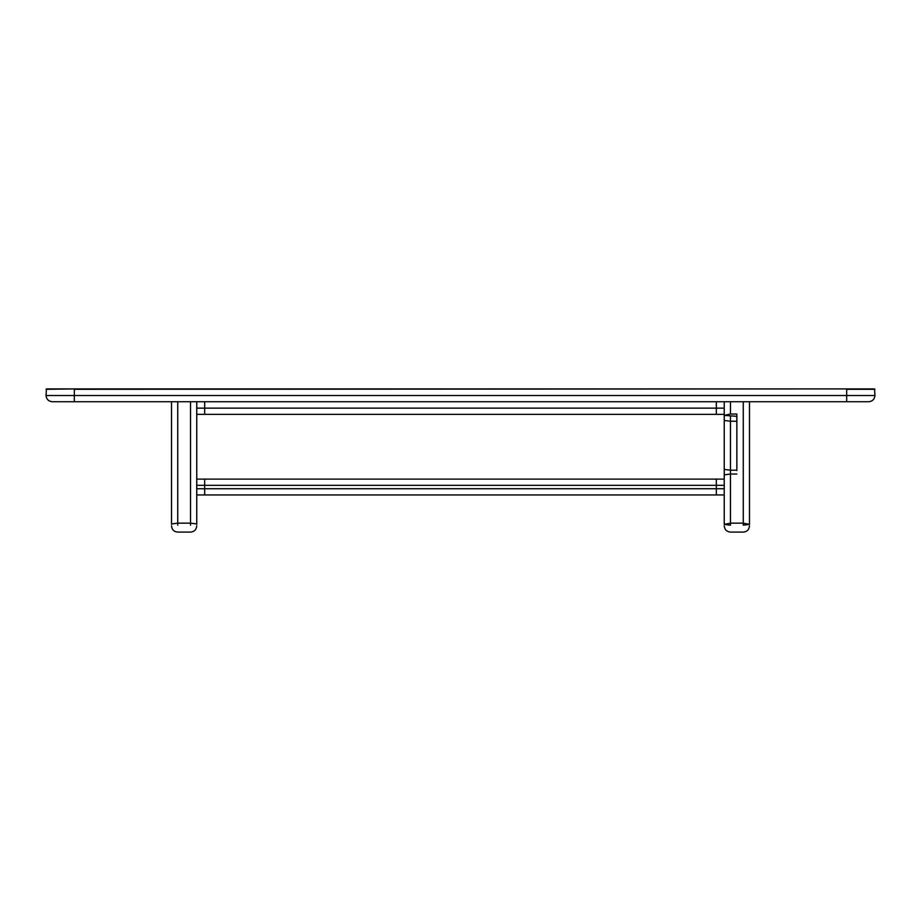 <?xml version="1.0" encoding="UTF-8"?>
<svg xmlns="http://www.w3.org/2000/svg" width="921" height="921" viewBox="0 0 921 921"><rect width="100%" height="100%" fill="white"/><g stroke="black" fill="none" stroke-linecap="round" stroke-linejoin="round"><path stroke-width="1.38" d="M171.513 524.394L171.513 401.729M846.687 401.729L52.267 401.729C48.514 401.326 46.441 399.254 46.05 395.512L46.43 388.915L874.57 388.915L874.95 395.512L846.687 395.512L846.687 401.729L868.733 401.729C872.486 401.326 874.559 399.254 874.95 395.512M743.27 401.729L743.27 525.189L749.487 524.394L749.487 401.729M749.487 524.394L743.27 523.151L730.457 523.151L730.457 474.039L724.24 474.845L724.24 523.957L724.24 494.945L196.76 494.945M736.858 470.585L736.858 414.024L730.457 414.024L730.457 401.729M196.76 414.346L724.24 414.346L724.24 479.116L196.76 479.116M196.76 524.394L196.76 401.729M724.24 420.437L724.24 469.388L730.457 470.194L730.457 421.242L724.24 420.437M736.858 474.039L730.457 474.039L730.457 470.194L736.858 470.194M724.24 525.856L724.24 525.868C724.643 529.679 726.715 531.751 730.457 532.085L743.27 532.085C747.012 531.751 749.084 529.679 749.487 525.868M724.24 524.394L730.457 523.151L730.457 525.189L724.24 524.394M736.858 416.315L724.24 415.383L730.457 414.024M724.24 401.729L724.24 414.818M46.05 389.295L74.313 388.915M74.313 401.729L74.313 389.295L846.687 388.915M46.05 395.512L846.687 395.512L846.687 389.295L874.95 389.295M724.24 408.13L716.331 408.13L716.331 414.346M716.331 401.729L716.331 408.13L204.669 408.13L204.669 414.346M204.669 401.729L204.669 408.13L196.76 408.13M190.543 401.729L190.543 523.151L196.76 523.957M177.73 525.189L177.73 523.151L190.543 523.151L190.543 525.189M736.858 421.242L730.457 421.242L730.457 416.315M196.76 485.332L204.669 485.332L204.669 479.116M724.24 485.332L716.331 485.332L716.331 488.729L204.669 488.729L204.669 485.332L716.331 485.332L716.331 479.116M724.24 488.729L716.331 488.729L716.331 494.945M204.669 494.945L204.669 488.729L196.76 488.729M177.73 401.729L177.73 523.151L171.513 523.957M171.513 525.868C171.916 529.679 173.988 531.751 177.73 532.085L190.543 532.085C194.285 531.751 196.357 529.679 196.76 525.868M730.457 532.085C726.681 531.716 724.608 529.644 724.24 525.868"/></g></svg>

